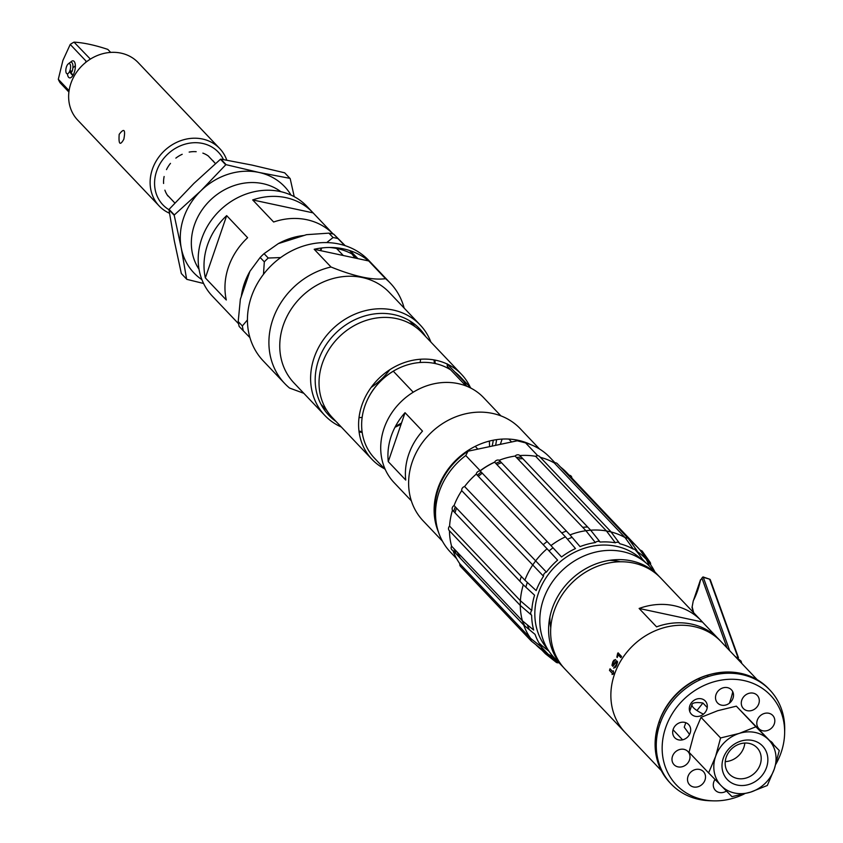 <?xml version="1.0" encoding="UTF-8"?>
<svg xmlns="http://www.w3.org/2000/svg" width="843" height="843" viewBox="0 0 843 843"><rect width="100%" height="100%" fill="white"/><g stroke="black" fill="none" stroke-linecap="round" stroke-linejoin="round"><path stroke-width="1.26" d="M744.243 793.958A64.995 56.787 136.5 0 1 713.283 800.85A64.995 56.787 136.5 0 1 665.643 727.688A64.995 56.787 -43.5 0 1 734.358 679.321A64.995 56.787 -43.5 0 1 784.633 733.168A64.995 56.787 -43.5 0 1 781.145 752.441A64.995 56.787 136.5 0 1 775.834 764.232M773.326 744.264A9.558 8.356 136.5 0 0 770.281 741.06M774.443 718.352A9.558 8.356 136.5 0 0 763.231 713.863A9.558 8.356 136.5 0 0 757.162 725.697A9.558 8.356 136.5 0 0 768.373 730.186A9.558 8.356 136.5 0 0 774.443 718.352M755.771 694.158A9.558 8.356 136.5 0 0 743.136 697.488A9.558 8.356 136.5 0 0 744.812 709.701A9.558 8.356 136.5 0 0 757.446 706.371A9.558 8.356 136.5 0 0 755.771 694.158M724.738 687.509A9.558 8.356 136.5 0 0 715.507 697.382A9.558 8.356 136.5 0 0 724.285 705.296A9.558 8.356 136.5 0 0 733.515 695.433A9.558 8.356 136.5 0 0 724.738 687.509M693.199 700.933A9.558 8.356 136.5 0 0 690.881 713.568A9.558 8.356 136.5 0 0 703.42 714.179A9.558 8.356 136.5 0 0 705.728 701.534A9.558 8.356 136.5 0 0 693.199 700.933M673.188 729.3A9.558 8.356 136.5 0 0 678.689 739.891A9.558 8.356 136.5 0 0 690.185 732.946A9.558 8.356 136.5 0 0 684.685 722.367A9.558 8.356 136.5 0 0 673.188 729.3M672.356 761.787A9.558 8.356 136.5 0 0 683.568 766.266A9.558 8.356 136.5 0 0 689.637 754.432A9.558 8.356 136.5 0 0 678.425 749.954A9.558 8.356 136.5 0 0 672.356 761.787M691.028 785.971A9.558 8.356 136.5 0 0 703.663 782.641A9.558 8.356 136.5 0 0 701.987 770.439A9.558 8.356 136.5 0 0 689.353 773.769A9.558 8.356 136.5 0 0 691.028 785.971M715.022 779.448A9.558 8.356 136.5 0 0 714.2 788.711A9.558 8.356 136.5 0 0 722.061 792.631A9.558 8.356 136.5 0 0 726.434 791.05M713.283 800.85L709.88 800.745A68.157 59.558 -43.5 0 1 659.921 724.021A68.157 59.558 -43.5 0 1 731.987 673.294A68.157 59.558 -43.5 0 1 784.696 729.764L784.633 733.168M769.343 689.479A68.157 59.558 136.5 0 0 711.977 673.968L710.712 674.284A66.07 57.735 -43.5 0 0 659.121 721.608A66.07 57.735 136.5 0 0 658.372 723.937L657.993 725.191A68.157 59.558 136.5 0 0 670.47 783.295M658.183 724.558A66.07 57.735 136.5 0 0 657.213 756.255M711.977 673.968A68.157 59.558 136.5 0 0 658.762 722.788A68.157 59.558 136.5 0 0 657.993 725.191M701.26 620.733A66.07 57.735 136.5 0 0 639.12 608.456L702.44 622.029A66.07 57.735 136.5 0 0 701.26 620.733L660.817 578.119A66.07 57.735 -43.5 0 0 601.965 564.726A66.07 57.735 -43.5 0 0 554.178 611.006A66.07 57.735 -43.5 0 0 564.958 669.057L605.4 711.682A66.07 57.735 136.5 0 1 604.21 710.396L621.67 728.795A66.07 57.735 -43.5 0 0 622.851 730.091L625.179 732.535A66.07 57.735 -43.5 0 1 614.41 674.484A66.07 57.735 -43.5 0 1 662.187 628.204A66.07 57.735 -43.5 0 1 721.05 641.597A66.07 57.735 136.5 0 0 662.187 628.204A66.07 57.735 136.5 0 0 614.41 674.484A66.07 57.735 136.5 0 0 625.179 732.535L661.333 770.639M711.344 674.126A66.07 57.735 -43.5 0 1 743.041 674.832M708.605 772.905L689.047 752.293L694.042 733.779L701.018 717.34L717.699 710.712L736.35 706.16L779.28 750.544L774.285 769.058L767.32 785.486L750.639 792.114L731.977 796.667L708.605 772.905L715.581 756.477L720.575 737.962L739.227 733.41L755.908 726.782L779.28 750.544M736.35 706.16L755.908 726.782M701.018 717.34L720.575 737.962M739.227 733.41A33.035 28.862 -43.5 0 1 768.584 739.701A33.035 28.862 -43.5 0 1 774.285 769.058A33.035 28.862 -43.5 0 1 750.639 792.114A33.035 28.862 -43.5 0 1 721.281 785.824A33.035 28.862 -43.5 0 1 715.581 756.477A33.035 28.862 -43.5 0 1 739.227 733.41M766.561 767.404A24.342 21.265 -43.5 0 1 737.298 785.065A24.342 21.265 -43.5 0 1 723.305 758.131A24.342 21.265 -43.5 0 1 752.567 740.47A24.342 21.265 -43.5 0 1 766.561 767.404M760.186 764.569A19.126 16.712 -43.5 0 1 746.35 777.963A19.126 16.712 -43.5 0 1 729.311 774.085A19.126 16.712 -43.5 0 1 726.192 757.277A19.126 16.712 136.5 0 1 740.028 743.884A19.126 16.712 136.5 0 1 757.056 747.762A19.126 16.712 136.5 0 1 760.186 764.569M725.243 761.629A19.126 16.712 136.5 0 0 743.884 747.393A19.126 16.712 136.5 0 0 744.833 743.041M708.015 675.064L707.14 676.961M612.06 674.484L613.82 673.873L613.314 670.807A66.07 57.735 136.5 0 0 612.935 671.85L610.026 668.784A66.07 57.735 136.5 0 0 609.752 669.574A66.07 57.735 136.5 0 0 609.478 670.375L612.397 673.441A66.07 57.735 136.5 0 0 612.06 674.484M656.265 746.118A66.07 57.735 -43.5 0 1 655.675 746.055M673.041 729.764L682.588 739.827M605.4 711.682A66.07 57.735 136.5 0 0 606.623 712.936M703.441 714.158A24.342 6.08 -161.1 0 1 692.029 704.442A24.342 6.08 -161.1 0 1 702.936 703.02L707.235 707.551M702.936 703.02L696.95 710.533M685.791 722.683L684.242 727.214L689.542 734.422M757.193 679.69L718.721 639.142A66.07 57.735 136.5 0 0 656.571 626.855L639.12 608.456M702.44 622.029L717.488 637.888M612.872 666.349L616.296 662.029L616.876 662.651L616.138 664.99L613.609 668.12L615.453 667.35L616.581 665.369L617.603 661.839L616.602 660.722L612.777 664.979L613.24 662.282L615.632 659.532L613.841 660.227L612.808 661.903L611.965 665.285L612.872 666.349M617.761 656.107L618.13 654.737L620.859 657.624A66.07 57.735 -43.5 0 1 621.586 656.518L618.088 652.819A66.07 57.735 136.5 0 0 617.613 653.536L616.855 657.076L617.266 657.508L617.761 656.107M734.053 673.42L733.99 672.883M655.896 736.129L656.929 736.35M660.48 722.451L658.994 722.135M725.307 672.377A24.342 6.08 18.9 0 0 727.667 673.241M693.241 600.954L692.156 606.812L693.673 612.745M700.375 580.405L701.945 578.203A1.043 1.001 -20 0 1 703.304 577.339L702.303 577.56M727.014 647.888L701.945 578.203M734.822 656.117L741.039 661.081L741.798 663.462M729.732 650.754L703.304 577.339L709.648 579.183L737.899 657.371M702.988 576.907L709.648 579.183A1.043 1.001 -20.1 0 1 710.301 579.794L738.479 657.761M729.353 703.241A80.327 76.471 162.2 0 0 732.746 691.713M700.512 579.721A83.457 79.453 162.2 0 1 693.304 600.764L694.105 599.152M550.774 627.74A54.763 47.851 -43.5 0 1 550.036 622.44A54.763 47.851 -43.5 0 1 549.899 616.981M609.605 560.332A54.763 47.851 -43.5 0 1 620.3 561.775M621.059 655.949A54.763 47.851 -43.5 0 1 619.868 656.571M612.966 661.576A54.763 47.851 136.5 0 0 613.809 661.302M616.191 666.149A54.763 47.851 -43.5 0 1 615.285 666.423M645.475 567.054A62.593 54.69 136.5 0 0 642.745 564.599M519.878 581.206A66.934 58.494 -43.5 0 1 521.343 576.454M543.198 544.694A66.934 58.494 -43.5 0 1 547.128 541.533M561.744 532.945A66.934 58.494 -43.5 0 1 566.38 531.079M582.703 527.328A66.934 58.494 -43.5 0 1 587.666 527.012M641.144 563.904A66.934 58.494 -43.5 0 1 641.586 565.4M455.009 512.839A66.934 58.494 -43.5 0 1 456.484 508.087A66.934 58.494 -43.5 0 0 456.337 508.519A66.934 58.494 136.5 0 0 455.009 512.839M478.329 476.327A66.934 58.494 -43.5 0 1 482.27 473.165A66.934 58.494 -43.5 0 0 478.329 476.327M496.885 464.577A66.934 58.494 -43.5 0 1 501.522 462.712A66.934 58.494 -43.5 0 0 496.885 464.577M517.844 458.961A66.934 58.494 -43.5 0 1 522.797 458.655A66.934 58.494 -43.5 0 0 517.844 458.961M522.133 620.532A66.934 58.494 136.5 0 0 524.926 626.075M551.796 648.657A66.934 58.494 136.5 0 0 553.282 649.184M552.418 650.301A62.593 54.69 136.5 0 0 554.715 653.156M615.548 666.065A62.593 54.69 136.5 0 0 616.402 665.728M460.489 558.445A66.934 58.494 -43.5 0 1 457.275 552.165A66.934 58.494 136.5 0 0 460.489 558.445M468.044 451.195A66.239 57.882 -43.5 0 0 435.894 521.385L436.685 525.315A68.673 60.011 136.5 0 1 435.726 518.487A68.673 60.011 -43.5 0 1 465.768 455.526L468.044 451.195L517.223 440.794L525.579 442.881A68.673 60.011 -43.5 0 1 550.058 457.57L555 462.786M521.311 457.085A68.673 60.011 136.5 0 0 516.464 457.507M500.363 461.479A68.673 60.011 136.5 0 0 495.758 463.387M481.216 472.048A68.673 60.011 136.5 0 0 477.286 475.22M455.273 506.812A68.673 60.011 136.5 0 0 453.745 511.501M537.781 455.736L525.579 442.881M465.768 455.526L480.194 470.721A68.673 60.011 -43.5 0 1 494.672 462.122M540.131 457.285A3.477 3.035 136.5 0 0 535.642 456.316L606.454 530.953A70.412 61.528 136.5 0 0 590.68 530.194L519.868 455.557A3.477 3.035 136.5 0 0 515.105 456.074L585.917 530.711A70.412 61.528 136.5 0 0 570.005 534.905L499.204 460.267A68.673 60.011 -43.5 0 1 499.825 460.025M436.685 525.315A68.673 60.011 136.5 0 0 450.415 552.112L456.643 558.677M517.223 440.794A66.239 57.882 -43.5 0 1 520.131 441.458L522.586 442.09M454.198 548.919A68.673 60.011 136.5 0 0 456.147 553.862M559.984 662.925A66.07 57.724 -43.5 0 1 558.93 662.092M563.029 666.95L554.262 657.782A66.07 57.724 -43.5 0 1 562.334 570.3A66.07 57.724 -43.5 0 1 650.122 566.844L658.815 576.075A66.017 57.693 136.5 0 0 571.09 579.531A66.017 57.693 136.5 0 0 563.029 666.95A66.017 57.693 136.5 0 0 563.398 667.34M654.179 571.733A66.07 57.724 -43.5 0 1 654.958 572.829M539.562 449.034L520.257 428.697A66.934 58.494 -43.5 0 0 460.626 415.135A66.934 58.494 -43.5 0 0 412.216 462.017A66.934 58.494 136.5 0 0 423.133 520.837L442.438 541.185M530.848 444.661A66.934 58.494 136.5 0 0 437.707 488.887A66.934 58.494 136.5 0 0 438.529 532.249M435.557 523.029A61.718 53.931 136.5 0 0 436.305 523.429M405.736 480.067A61.718 53.931 -43.5 0 1 408.707 454.43A61.718 53.931 -43.5 0 1 422.501 431.1L405.04 412.701A61.718 53.931 136.5 0 0 391.247 436.021A61.718 53.931 136.5 0 0 388.275 461.658L405.736 480.067M435.989 497.718A61.718 53.931 -43.5 0 1 435.325 497.77M411.342 500.826L394.102 482.649A61.718 53.931 -43.5 0 1 384.029 428.413A61.718 53.931 -43.5 0 1 428.666 385.188A61.718 53.931 -43.5 0 1 483.65 397.685L500.9 415.862M521.796 441.216A61.718 53.931 -43.5 0 1 522.165 441.974M496.58 439.656A61.718 53.931 -43.5 0 1 495.579 445.367M508.845 439.087L511.596 441.985M502.133 439.098L500.331 444.366M388.275 461.658L405.04 412.701M477.855 449.119L475.241 446.368M436.052 494.483A58.241 50.896 136.5 0 0 436.727 494.43M492.143 446.095A58.241 50.896 136.5 0 0 493.26 440.215M489.404 441.079L489.551 446.642M366.652 401.5A58.241 50.896 -43.5 0 1 450.742 369.929M401.12 424.124A61.718 53.931 -43.5 0 1 394.977 427.275M362.184 432.438A61.718 53.931 -43.5 0 1 359.086 431.943M446.274 363.618A61.718 53.931 136.5 0 0 361.91 405.104A61.718 53.931 136.5 0 0 371.984 459.34L332.405 417.633A61.718 53.931 -43.5 0 1 322.342 363.396A61.718 53.931 -43.5 0 1 366.979 320.161A61.718 53.931 -43.5 0 1 421.964 332.669L461.542 374.376A61.718 53.931 136.5 0 0 447.412 364.144M371.984 459.34A61.718 53.931 136.5 0 0 384.556 468.803M470.32 387.422A61.718 53.931 136.5 0 0 461.542 374.376M434.862 360.066A61.718 53.931 -43.5 0 1 435.209 363.544M362.153 417.39A60.854 53.172 -43.5 0 1 359.023 417.643M358.981 431.079A60.854 53.172 136.5 0 0 362.069 431.584M395.567 426.158A60.854 53.172 136.5 0 0 401.5 423.017M434.377 363.365A60.854 53.172 136.5 0 0 433.997 359.908M420.583 359.244A60.854 53.172 -43.5 0 1 420.141 362.501M385.314 469.604L374.461 458.16A59.115 51.655 -43.5 0 1 393.312 371.215L413.228 392.216M454.756 371.889A59.115 51.655 -43.5 0 1 460.225 376.789L471.089 388.233M466.685 386.21L463.966 381.584L447.085 363.797L447.317 366.22A13.909 12.15 136.5 0 0 448.054 367.095L465.884 385.894M314.186 249.275L368.728 260.961A72.846 63.657 136.5 0 0 314.186 249.275L331.004 266.999A72.846 63.657 136.5 0 0 272.816 319.497A72.846 63.657 136.5 0 0 284.702 383.512A72.846 63.657 136.5 0 0 289.56 388.054L303.807 393.291M284.702 383.512L263.227 360.878A72.846 63.657 -43.5 0 1 251.34 296.862A72.846 63.657 -43.5 0 1 304.028 245.84A72.846 63.657 -43.5 0 1 368.928 260.592L390.404 283.227A72.846 63.657 136.5 0 0 385.546 278.685C372.69 280.413 354.513 276.515 331.004 266.999M324.85 415.473A65.722 57.429 136.5 0 1 314.133 357.727A65.722 57.429 -43.5 0 1 361.658 311.689A65.722 57.429 -43.5 0 1 420.204 325.008L389.361 292.489A65.722 57.429 -43.5 0 0 330.814 279.181A65.722 57.429 -43.5 0 0 283.29 325.208A65.722 57.429 136.5 0 0 294.007 382.964L324.85 415.473A65.722 57.429 136.5 0 0 341.331 427.032M371.152 387.411A65.722 57.429 136.5 0 0 389.751 369.771M404.134 308.064A72.846 63.657 136.5 0 0 390.404 283.227M368.728 260.961L385.546 278.685M420.204 325.008A65.722 57.429 -43.5 0 1 430.889 342.068M434.43 359.982A65.722 57.429 -43.5 0 1 434.451 363.375M359.034 431.511A65.722 57.429 136.5 0 0 362.079 431.7M425.715 336.62A62.709 54.795 136.5 0 0 369.108 314.839A62.709 54.795 136.5 0 0 318.549 360.14A62.709 54.795 136.5 0 0 336.167 421.584M312.742 212.489A65.196 56.966 136.5 0 0 285.893 197.641A65.196 56.966 136.5 0 0 252.689 199.928L273.638 222.004A65.196 56.966 136.5 0 1 306.841 219.717A65.196 56.966 136.5 0 1 333.175 234.038L313.101 212.868A65.196 56.966 136.5 0 0 312.742 212.489L306.926 206.356A65.196 56.966 136.5 0 0 280.076 191.498A65.196 56.966 136.5 0 0 209.233 223.353A65.196 56.966 136.5 0 0 212.32 296.104L218.147 302.247A65.196 56.966 136.5 0 0 218.506 302.616M238.59 323.786L217.789 301.868A65.196 56.966 136.5 0 0 218.147 302.247M304.102 235.46A65.196 56.966 136.5 0 0 278.359 243.606M249.876 271.446A65.196 56.966 136.5 0 0 241.288 296.546M226.672 215.629L247.621 237.715A65.196 56.966 136.5 0 0 226.293 299.992L205.344 277.916A65.196 56.966 136.5 0 1 226.672 215.629L205.344 277.916M320.582 250.645A65.196 56.966 136.5 0 0 320.856 248.074M354.892 258A65.196 56.966 136.5 0 0 351.837 253.869M336.589 248.464L343.27 255.503M199.032 269.286A57.029 49.832 -43.5 0 1 203.426 208.01A57.029 49.832 -43.5 0 1 262.963 183.658A57.029 49.832 -43.5 0 1 280.845 191.677M298.274 236.335A57.029 49.832 -43.5 0 1 298.116 237.357M243.901 288.917A57.029 49.832 -43.5 0 1 242.71 289.044M313.101 212.868L252.689 199.928M320.793 250.687L321.731 247.968M295.893 236.841A55.29 48.314 -43.5 0 1 295.661 238.126M244.723 286.525A55.29 48.314 -43.5 0 1 243.353 286.694M286.852 239.644A49.379 43.141 -43.5 0 1 286.43 241.045M288.77 240.308A49.379 43.141 136.5 0 0 289.138 238.811M247.8 277.537A49.379 43.141 -43.5 0 1 246.62 277.811M245.661 280.045A49.379 43.141 136.5 0 0 247.02 279.792M289.339 240.129A52.161 45.575 136.5 0 0 289.76 238.601M245.418 280.656A52.161 45.575 136.5 0 0 246.83 280.361M281.077 242.742A48.683 42.54 136.5 0 0 281.383 242.036A52.161 45.575 -43.5 0 1 281.056 242.752M203.595 283.48L186.872 279.36A72.15 63.046 136.5 0 1 186.609 279.107L181.34 273.554L174.29 240.75L168.948 209.759A72.15 63.046 136.5 0 1 169.074 209.37L193.922 183.405L220.476 159.253L225.745 164.806A72.15 63.046 136.5 0 1 226.135 164.68L258.885 172.425L289.929 178.358L284.66 172.804A72.15 63.046 136.5 0 1 284.913 173.057L290.182 178.611A72.15 63.046 136.5 0 0 289.929 178.358M226.135 164.68L220.866 159.127A72.15 63.046 136.5 0 0 220.476 159.253M168.948 209.759L174.216 215.313A72.15 63.046 -43.5 0 1 174.343 214.923L200.908 190.771L225.745 164.806M169.074 209.37L174.343 214.923M220.866 159.127L251.899 165.059L284.66 172.804M201.92 279.655A62.593 54.69 -43.5 0 1 181.277 248.105A62.593 54.69 136.5 0 1 200.908 190.771A62.593 54.69 -43.5 0 1 258.885 172.425A62.593 54.69 -43.5 0 1 291.046 195.102M290.182 178.611L294.228 196.672M186.609 279.107L181.277 248.105L174.216 215.313M280.677 257.568L268.222 258.032L264.07 253.648L278.316 243.616L306.578 234.67L328.896 233.142L333.048 237.526L326.726 242.584M328.896 233.142A74.764 65.322 136.5 0 1 333.754 234.175L337.906 238.558A74.764 65.322 136.5 0 0 333.048 237.526M264.07 253.648A74.764 65.322 136.5 0 0 260.15 257.463L264.312 261.846A74.764 65.322 136.5 0 1 268.222 258.032M238.2 321.573L242.362 325.956A74.764 65.322 136.5 0 0 243.311 330.814L239.149 326.431A74.764 65.322 136.5 0 1 238.2 321.573L240.36 299.244L249.928 271.298L260.15 257.463M333.754 234.175L345.23 245.703M263.49 274.312L264.312 261.846M242.362 325.956L247.431 319.929M249.939 337.632L243.311 330.814M349.529 250.487L354.028 255.102A67.809 59.252 136.5 0 0 329.518 247.484M337.906 238.558L344.682 245.524M357.4 258.538L354.028 255.102M350.14 250.687L357.969 258.653M168.958 209.717A38.251 33.425 136.5 0 1 158.832 165.966A38.251 33.425 136.5 0 1 202.594 143.436A38.251 33.425 -43.5 0 1 223.479 159.58M214.006 162.025A28.704 25.079 136.5 0 0 213.279 160.95L213.11 161.076M208.674 156.271A28.704 25.079 136.5 0 0 202.868 153.12M196.187 151.698A28.704 25.079 136.5 0 0 189.169 152.088M182.204 154.29A28.704 25.079 136.5 0 0 175.85 158.126M170.476 163.373A28.704 25.079 136.5 0 0 166.493 169.622M164.132 176.503A28.704 25.079 136.5 0 0 163.595 183.479M164.891 190.16A28.704 25.079 136.5 0 0 167.926 196.008M159.169 205.977L77.682 120.096A41.728 36.46 -43.5 0 1 75.701 73.531A41.728 36.46 -43.5 0 1 121.044 53.141A41.728 36.46 -43.5 0 1 138.231 62.656L219.707 148.537A41.728 36.46 -43.5 0 0 202.531 139.021A41.728 36.46 136.5 0 0 157.188 159.411A41.728 36.46 136.5 0 0 159.169 205.977A41.728 36.46 136.5 0 0 169.485 213.247M123.837 139.243C125.66 129.516 124.111 127.883 119.19 134.343C118.484 144.311 120.043 145.944 123.837 139.243M219.707 148.537A41.728 36.46 -43.5 0 1 226.778 160.149M86.091 62.119L86.081 61.139L70.232 44.437A29.21 25.522 -43.5 0 1 74.015 42.15C83.457 42.645 94.722 45.058 107.82 49.4L110.675 52.414M74.015 42.15L90.38 59.105M86.081 61.139L85.607 62.508M69.094 90.665L58.304 79.284L62.909 60.422L70.232 44.437M67.451 73.794A8.693 3.625 -77.9 0 0 70.222 77.862A8.693 3.625 -77.9 0 0 74.289 72.424A8.693 3.625 -77.9 0 0 74.869 62.709A8.693 3.625 -77.9 0 0 70.601 62.234M68.905 92.045L60.106 82.762A29.21 25.522 -43.5 0 1 58.304 79.284M69.663 71.307A14.605 12.761 136.5 0 0 71.76 74.437A14.605 12.761 136.5 0 0 72.877 75.47M72.846 75.533A14.605 12.761 -43.5 0 1 72.224 74.932A14.605 12.761 -43.5 0 1 69.79 70.981M75.354 65.375A4.341 3.793 -43.5 0 1 72.898 67.598M70.938 70.949A14.605 12.761 136.5 0 0 72.888 75.48M69.958 70.517A5.216 2.181 102.1 0 1 66.576 73.457A5.216 2.181 102.1 0 1 66.471 66.839A5.216 2.181 102.1 0 1 68.209 63.942A5.216 2.181 102.1 0 1 70.412 65.027A5.216 2.181 102.1 0 1 69.958 70.517L72.087 71.465A6.955 2.898 102.1 0 0 72.688 64.131A6.955 2.898 102.1 0 0 69.748 62.688L68.209 63.942M571.849 478.023A3.477 3.035 136.5 0 0 569.215 475.241M560.574 467.106A70.412 61.528 -43.5 0 1 566.896 472.807L637.708 547.434A70.412 61.528 136.5 0 0 629.763 540.553M637.708 547.434A70.412 61.528 136.5 0 1 639.89 549.878L647.845 561.143A68.431 59.79 136.5 0 0 637.203 551.543A3.477 3.003 144.3 0 0 636.707 550.205L628.109 538.298L557.286 463.639A3.477 3.035 136.5 0 0 554.241 462.923L625.053 537.56A70.412 61.528 136.5 0 0 611.027 531.944M540.374 457.338A70.412 61.528 -43.5 0 1 554.241 462.923M519.868 455.557A70.412 61.528 -43.5 0 1 535.642 456.316M494.63 462.206L565.442 536.843A70.412 61.528 136.5 0 0 550.974 545.579L480.162 470.942A70.412 61.528 -43.5 0 1 494.63 462.206A3.477 3.035 136.5 0 1 499.204 460.267A70.412 61.528 -43.5 0 1 515.105 456.074M480.162 470.942A3.477 3.035 136.5 0 0 476.242 474.124L547.054 548.761A70.412 61.528 136.5 0 0 535.421 561.185L532.523 565.284A70.412 61.528 136.5 0 0 524.883 580.184L454.082 505.547A70.412 61.528 -43.5 0 1 461.722 490.647L543.514 576.233A68.431 59.79 136.5 0 0 536.159 590.585L524.883 580.184M461.722 490.647A3.477 3.035 136.5 0 1 464.609 486.548A70.412 61.528 -43.5 0 1 476.242 474.124M454.082 505.547A3.477 3.035 136.5 0 0 452.491 510.184L523.303 584.821A70.412 61.528 136.5 0 0 520.394 600.732L520.279 605.432A70.412 61.528 136.5 0 0 522.386 620.796L451.574 546.159A70.412 61.528 -43.5 0 1 449.467 530.816M519.878 605.011L449.467 530.795A3.477 3.035 136.5 0 1 449.582 526.095A70.412 61.528 -43.5 0 1 452.491 510.184M451.574 546.159A3.477 3.035 136.5 0 0 452.933 550.468L523.745 625.106A70.412 61.528 136.5 0 0 530.668 638.436L531.353 641.08L542.692 650.111A3.477 3.024 128.4 0 0 544.409 650.701A68.431 59.79 136.5 0 0 552.049 658.098A68.431 59.79 136.5 0 0 555.063 660.301A3.477 3.056 128.3 0 0 558.846 662.651A68.431 59.79 136.5 0 0 558.993 662.735M531.353 641.08L460.531 566.433A3.477 3.035 136.5 0 1 459.856 563.798A70.412 61.528 -43.5 0 1 452.933 550.468M527.339 582.45A66.934 58.494 -43.5 0 0 527.107 583.114A66.934 58.494 136.5 0 0 525.853 587.171M527.233 624.768A66.934 58.494 136.5 0 0 529.467 629.805M538.983 642.914A66.934 58.494 136.5 0 0 543.461 646.897L548.993 651.26M549.078 550.943A66.934 58.494 -43.5 0 1 553.008 547.781M567.497 539.235A66.934 58.494 -43.5 0 1 572.123 537.37M635.148 549.794L634.463 549.067A66.934 58.494 -43.5 0 1 635.148 549.794A66.934 58.494 -43.5 0 1 639.816 555.484L643.883 561.227M547.613 649.11A64.964 56.766 -43.5 0 1 538.319 593.461A64.964 56.766 -43.5 0 1 641.808 559.741M648.351 567.581A64.964 56.766 -43.5 0 1 649.31 569.057M556.517 657.087A64.964 56.766 -43.5 0 1 555.094 656.054M541.68 647.371L548.203 654.252A70.412 61.528 136.5 0 0 553.377 656.834M556.19 657.972A70.412 61.528 136.5 0 0 557.17 658.33M535.821 644.663A70.412 61.528 136.5 0 0 541.269 649.595L552.049 658.098M459.856 563.798L530.668 638.436L541.712 647.192A3.477 3.024 128.4 0 0 542.692 650.111M449.582 526.095L520.394 600.732L531.764 610.543A3.477 2.95 130.8 0 0 531.627 615.221A3.477 2.95 130.8 0 0 531.648 615.242A68.431 59.79 136.5 0 0 533.682 630.048L522.386 620.796M464.609 486.548L546.412 572.123A3.477 2.919 134.9 0 0 543.514 576.233M649.215 565.906A70.412 61.528 136.5 0 0 646.265 559.341M642.587 559.404L645.685 562.66M544.452 652.103L545.453 653.799L556.106 662.208M547.792 654.347L558.846 662.651M555.063 660.301L549.162 655.643M541.733 648.573L544.409 650.701M523.745 625.106L535.042 634.368A68.431 59.79 136.5 0 0 541.712 647.203M449.256 530.595L520.068 605.232L531.648 615.242M523.303 584.821L534.567 595.211A68.431 59.79 136.5 0 0 531.775 610.543M547.054 548.761L557.613 560.152A68.431 59.79 136.5 0 0 546.412 572.123M565.442 536.843L575.484 548.551A68.431 59.79 136.5 0 0 561.543 556.97L550.974 545.579M539.657 456.59L610.48 531.238L610.943 531.922L606.454 530.953L615.327 542.797A68.431 59.79 136.5 0 0 600.132 542.06L590.68 530.194L585.917 530.711L595.369 542.576A68.431 59.79 136.5 0 0 580.047 546.612L570.005 534.905M628.109 538.298L625.053 537.56L633.409 549.193A68.431 59.79 136.5 0 0 619.826 543.756L619.205 542.924M637.192 551.543L635.601 549.32M654.821 571.828A68.431 59.79 136.5 0 0 650.554 564.641L648.088 561.164M651.776 569.868L652.745 571.217M600.132 542.06A3.477 2.94 141.4 0 0 595.369 542.576M619.826 543.756A3.477 2.972 143.1 0 0 615.327 542.787M636.707 550.205A3.477 3.003 144.3 0 0 633.409 549.193M639.89 549.878L642.155 551.048L650.132 562.323A3.477 3.045 144.7 0 0 647.845 561.143M650.554 564.641A3.477 3.045 144.7 0 0 650.132 562.323M651.196 570.205L651.312 569.531M692.156 606.812A1.043 0.991 165.6 0 0 692.05 607.529L693.273 612.324M89.864 58.852L90.538 58.999M689.69 711.292L692.029 704.442M693.252 600.848L692.05 607.529M700.417 580.026L693.62 599.963M698.036 678.973L700.638 679.532M647.024 567.813L645.843 566.138M640.88 559.12L640.353 558.382M555.4 654.737L553.788 653.473M547.044 648.151L546.327 647.593M321.025 404.366L326.831 410.488M409.319 320.593L415.125 326.715M215.471 163.574L208.263 155.976M174.87 203.026L167.199 194.933M541.891 650.09L545.168 653.536M520.247 605.411L531.627 615.221M610.669 531.469L619.552 543.313"/></g></svg>
